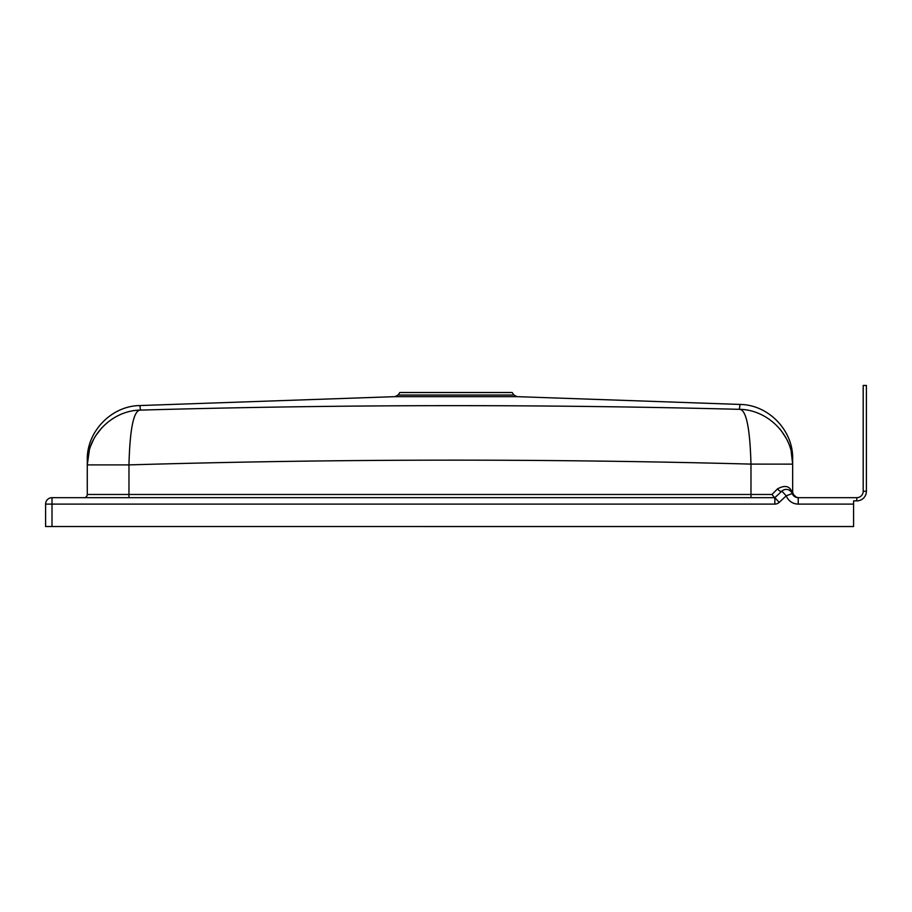 <?xml version="1.0" encoding="UTF-8"?>
<svg xmlns="http://www.w3.org/2000/svg" width="912" height="912" viewBox="0 0 912 912"><rect width="100%" height="100%" fill="white"/><g stroke="black" fill="none" stroke-linecap="round" stroke-linejoin="round"><path stroke-width="1.37" d="M853.575 500.893L856.778 500.893L853.575 500.893L853.575 526.532M863.197 491.272L866.4 491.272A9.622 9.622 0 0 1 856.778 500.882L856.778 497.678A6.418 6.418 0 0 0 863.197 491.272L863.197 385.457L866.4 385.457L866.4 491.272L866.4 385.457M853.575 526.543L45.6 526.532L45.6 504.097A6.418 6.418 0 0 1 52.018 497.678L774.847 497.678L781.869 491.135A6.407 6.407 0 0 1 792.243 493.552A6.407 6.407 0 0 0 798.228 497.678L856.778 497.678M792.186 493.232L796.472 497.439M791.89 492.788A3.203 2.884 151.7 0 1 791.593 491.272L792.289 493.552C793.132 496.014 795.104 497.393 798.228 497.678L798.228 504.097A12.825 12.825 0 0 1 786.247 495.82A12.825 12.825 0 0 0 798.228 504.097L853.575 504.097M774.562 497.678L771.974 494.475L777.628 488.786C784.696 485.059 789.347 485.891 791.593 491.272L792.653 491.272A6.418 6.418 0 0 0 799.072 497.678A6.418 6.418 0 0 1 792.653 491.272L792.653 464.14C792.653 457.391 792.653 457.391 792.653 464.14C792.653 457.391 792.653 457.391 792.653 464.14L750.975 464.105L792.653 464.14M777.628 488.786A3.203 1.664 47 0 0 781.869 491.135L786.247 495.82L792.243 493.552L793.189 495.239M793.839 495.946L794.603 496.55M795.435 497.04L796.336 497.393M789.45 490.268L790.111 490.713M84.075 497.678A3.203 3.203 0 0 0 87.278 494.475A3.203 3.203 0 0 1 84.075 497.678A3.203 3.203 0 0 0 87.278 494.475L87.278 464.892C86.526 435.697 112.381 410.297 140.448 410.104C340.165 404.449 539.824 404.187 739.415 409.328L739.997 404.734M790.955 491.465L788.948 490.006M779.532 428.594L780.695 430.008M781.333 430.829L786.03 438.045M791.194 451.611L792.653 463.969C793.326 434.819 767.471 409.499 739.415 409.328C746.13 409.374 749.983 427.625 750.975 464.105C543.632 458.576 336.289 458.839 128.968 464.892L87.278 464.892C87.278 458.588 87.278 458.588 87.278 464.892C87.278 458.588 87.278 458.588 87.278 464.892M87.278 464.858L89.433 449.707M89.684 448.864L90.368 446.777M90.596 446.162L93.605 439.39M95.794 435.594L101.893 427.671M739.985 404.791L739.586 407.63M139.935 405.863L140.448 410.104C133.722 410.115 129.903 428.378 128.968 464.892C336.289 458.839 543.632 458.576 750.975 464.105M398.042 395.033L513.958 395.033L512.156 392.513L399.844 392.513L398.042 395.033L394.999 396.652L139.889 405.555C111.446 405.851 86.583 431.604 87.278 460.024M513.958 395.033L517.001 396.652L740.054 404.438C768.485 404.734 793.349 430.487 792.653 458.907M394.999 396.652L517.001 396.652M774.847 504.097L774.847 497.678L779.224 502.375A6.418 6.418 0 0 1 774.847 504.097L45.6 504.097M786.247 495.82L779.224 502.375M52.018 497.678L52.007 526.532M87.278 494.475L771.974 494.475M128.968 497.678L128.968 464.892M750.975 497.678L750.975 464.14M797.236 497.599L798.228 497.678L797.236 497.599"/></g></svg>
